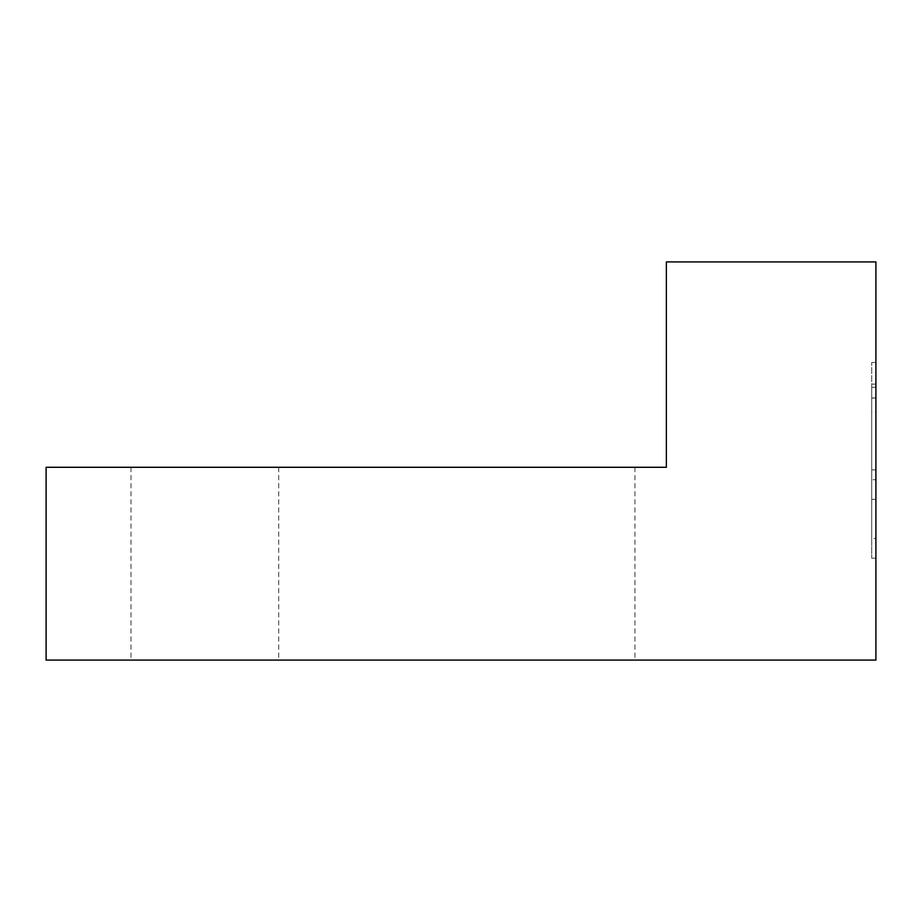 <?xml version="1.0" encoding="UTF-8"?>
<svg xmlns="http://www.w3.org/2000/svg" width="922" height="922" viewBox="0 0 922 922"><rect width="100%" height="100%" fill="white"/><g stroke="black" fill="none" stroke-linecap="round" stroke-linejoin="round"><path stroke-width="0.69" stroke-dasharray="4.61 3.46" d="M871.705 411.961L871.705 558.19L871.705 362.461L871.705 499.321L871.705 362.461L871.705 398.085L871.705 387.321L875.9 387.321L875.9 538.563L871.705 538.563L871.705 411.961L875.9 411.961L875.9 397.993L875.9 558.19L875.9 362.461L875.9 499.321L875.9 387.321L875.9 479.705L871.705 479.705L871.705 469.897L871.705 479.705M875.9 479.705L875.9 362.461L875.9 398.085L875.9 387.321L871.705 387.321L871.705 538.563M456.805 660.071L634.924 660.071L456.805 660.071M456.805 467.281L634.924 467.281L456.805 467.281M46.1 467.281L131.005 467.281L46.1 467.281L46.1 660.071L875.9 660.071L875.9 261.929L666.352 261.929L666.352 467.281L46.1 467.281M875.9 538.563L875.9 411.961M871.705 398.085L875.9 398.085M871.705 469.897L875.9 469.897L871.705 469.897M871.705 362.461L875.9 362.461L871.705 362.461M871.705 384.117L875.9 384.117M871.705 397.993L875.9 397.993M871.705 499.321L875.9 499.321M278.698 467.281L278.698 660.071M131.005 467.281L131.005 660.071M634.924 467.281L634.924 660.071M871.705 558.19L875.9 558.19"/><path stroke-width="1.38" d="M666.352 467.281L46.1 467.281L46.1 660.071L875.9 660.071L875.9 261.929L666.352 261.929L666.352 467.281"/></g></svg>
